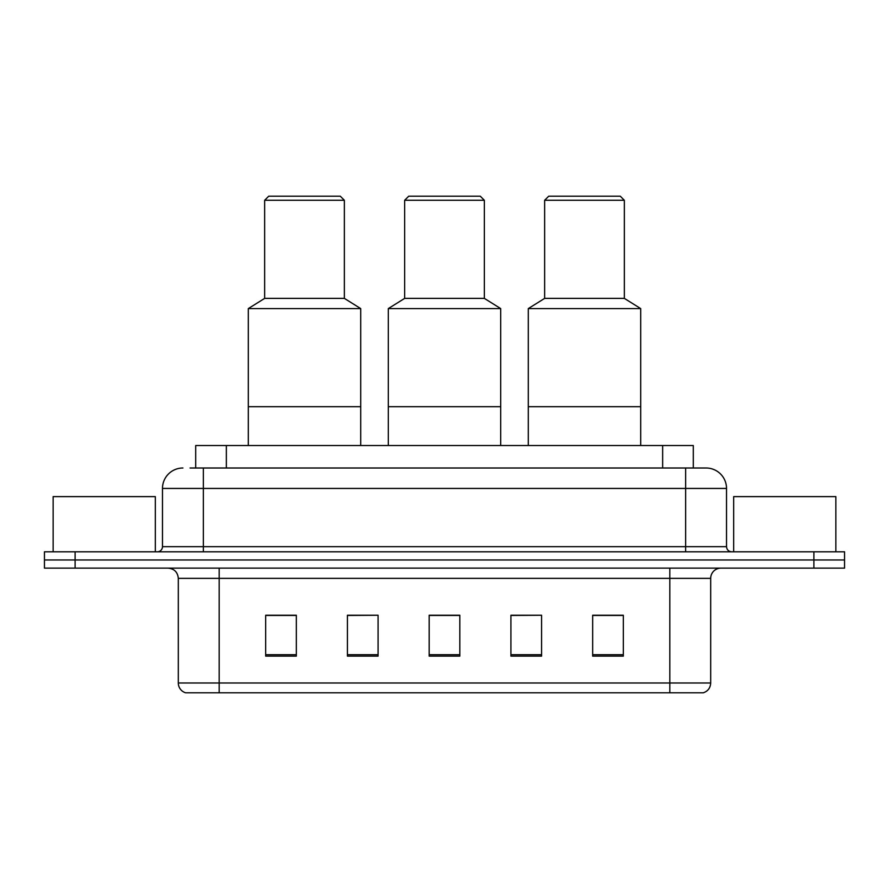 <?xml version="1.0" encoding="UTF-8"?>
<svg xmlns="http://www.w3.org/2000/svg" width="889" height="889" viewBox="0 0 889 889"><rect width="100%" height="100%" fill="white"/><g stroke="black" fill="none" stroke-linecap="round" stroke-linejoin="round"><path stroke-width="1.33" d="M190.068 468.003L203.348 468.003L190.068 468.003L195.702 468.003L195.702 445.522L693.298 445.522L693.298 468.003M182.912 468.003A20.436 20.436 0 0 0 162.476 488.439L162.476 546.679A5.112 5.112 0 0 1 157.364 551.791M706.088 468.003A20.436 20.436 0 0 1 726.524 488.439L203.348 488.439L203.348 468.003L705.777 468.003M726.524 488.439L726.524 546.679C726.835 549.791 728.536 551.491 731.636 551.791M75.109 551.791L44.45 551.791L44.45 559.97L75.109 559.97L44.45 559.97L44.45 568.138L75.109 568.138L75.109 559.97L813.891 559.97L75.109 559.97L75.109 551.791L813.891 551.791L813.891 559.97L844.55 559.97L813.891 559.97L813.891 568.138L75.109 568.138M813.891 568.138L844.55 568.138L844.55 551.791L813.891 551.791M710.689 682.996C710.411 687.897 707.955 691.164 703.332 692.809L669.817 692.809L669.817 682.996L710.689 682.996L710.689 578.361A10.223 10.223 0 0 1 720.912 568.138M669.817 692.809L185.668 692.809A10.223 10.223 0 0 1 178.311 682.996L178.311 578.361C177.7 572.149 174.3 568.749 168.088 568.138M623.322 656.126L623.322 615.244L592.663 615.244L592.663 656.126L623.322 656.126M541.579 656.126L541.579 615.244L510.919 615.244L510.919 656.126L541.579 656.126M296.337 656.126L296.337 615.244L265.678 615.244L265.678 656.126L296.337 656.126M378.081 656.126L378.081 615.244L347.421 615.244L347.421 656.126L378.081 656.126M459.824 656.126L459.824 615.244L429.176 615.244L429.176 656.126L459.824 656.126M378.081 615.244L347.421 615.455L378.081 615.244M541.579 615.244L510.919 615.455L541.579 615.244M459.824 615.455L429.176 615.455M296.337 615.455L265.678 615.455M623.322 615.455L592.663 615.455M155.319 551.791L155.319 496.618L53.14 496.618L53.14 551.791M360.712 445.522L360.712 308.594L248.309 308.594L248.309 406.695L360.712 406.695L248.309 406.695L248.309 445.522M360.712 308.594L344.365 298.382L264.655 298.382L248.309 308.594M344.365 298.382L344.365 200.281L264.655 200.281L264.655 298.382M344.365 200.281L340.276 196.191L268.745 196.191L264.655 200.281M835.86 551.791L835.86 496.618L733.681 496.618L733.681 551.791M500.696 445.522L500.696 308.594L388.304 308.594L388.304 406.695L500.696 406.695L388.304 406.695L388.304 445.522M500.696 308.594L484.349 298.382L404.651 298.382L388.304 308.594M484.349 298.382L484.349 200.281L404.651 200.281L404.651 298.382M484.349 200.281L480.26 196.191L408.74 196.191L404.651 200.281M640.691 445.522L640.691 308.594L528.288 308.594L528.288 406.695L640.691 406.695L528.288 406.695L528.288 445.522M640.691 308.594L624.345 298.382L544.635 298.382L528.288 308.594M624.345 298.382L624.345 200.281L544.635 200.281L544.635 298.382M624.345 200.281L620.255 196.191L548.724 196.191L544.635 200.281M226.351 468.003L226.351 445.522M662.649 468.003L662.649 445.522M203.348 551.791L203.348 488.439L162.476 488.439M162.476 546.679L726.524 546.679M685.652 468.003L685.652 551.791M669.817 568.138L669.817 578.361L178.311 578.361M710.689 578.361L669.817 578.361L669.817 682.996L219.183 682.996L219.183 692.809M178.311 682.996L219.183 682.996L219.183 568.138M459.824 654.704L429.176 654.704M378.081 654.704L347.421 654.704M296.337 654.704L265.678 654.704M541.579 654.704L510.919 654.704M623.322 654.704L592.663 654.704"/></g></svg>
